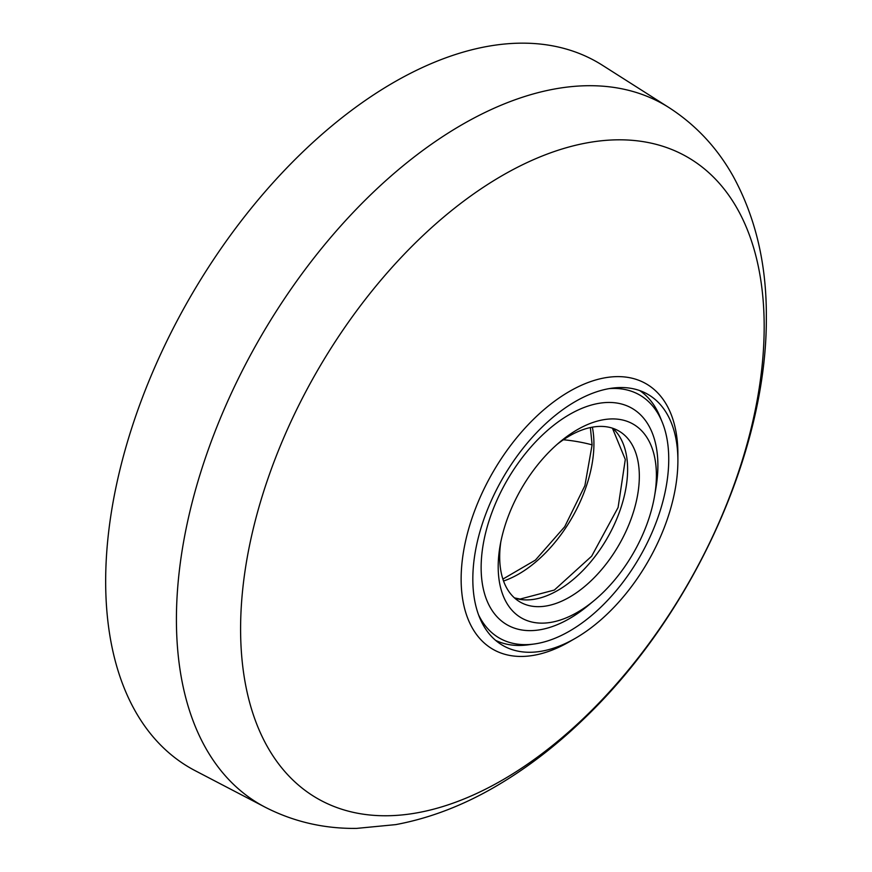 <?xml version="1.0" encoding="UTF-8"?>
<svg xmlns="http://www.w3.org/2000/svg" width="872" height="872" viewBox="0 0 872 872"><rect width="100%" height="100%" fill="white"/><g stroke="black" fill="none" stroke-linecap="round" stroke-linejoin="round"><path stroke-width="1.31" d="M569.514 641.683A153.276 88.497 -60 0 1 461.135 579.106A153.276 88.497 -60 0 1 569.514 391.386A153.276 88.497 -60 0 1 677.893 453.963L677.893 460.71A145.003 83.723 -60 0 1 575.357 638.304L569.514 641.683L575.357 638.304A145.003 83.723 -60 0 1 502.861 645.487A145.003 83.723 -60 0 1 472.82 579.106A145.003 83.723 -60 0 1 575.357 401.512A145.003 83.723 -60 0 1 647.863 394.329A145.003 83.723 -60 0 1 677.893 460.71M590.377 427.553L592.11 444.862L584.894 485.671L564.696 526.732L535.43 560.086L502.882 579.095M265.143 807.189L195.132 770.663A407.398 235.211 -60 0 1 105.665 581.373A407.398 235.211 -60 0 1 286.79 167.936A407.398 235.211 -60 0 1 602.399 65.247L669.031 107.616A404.019 233.26 -60 0 0 356.038 209.444A404.019 233.26 -60 0 0 176.417 619.458A404.019 233.26 -60 0 0 265.143 807.189C293.515 821.718 323.981 828.792 356.539 828.4L395.714 824.618C430.103 818.198 463.893 805.194 497.095 785.607C527.625 767.633 556.805 745.146 584.6 718.168C691.888 615.261 767.295 451.631 766.335 316.776C766.619 264.14 755.555 217.302 733.156 176.253C717.209 147.826 695.834 124.947 669.031 107.616M609.223 388.607A140.327 81.02 -60 0 1 662.208 422.135A140.327 81.02 -60 0 1 569.514 631.121A140.327 81.02 -60 0 1 534.111 644.016L528.214 644.822A144.316 83.32 -60 0 1 495.579 640.342M534.111 644.016A140.327 81.02 -60 0 1 478.575 614.891M498.195 566.702A111.856 64.583 -60 0 1 500.048 545.97A111.856 64.583 -60 0 1 560.271 441.668A111.856 64.583 -60 0 1 577.297 429.7A111.856 64.583 -60 0 1 656.398 475.36A111.856 64.583 -60 0 1 654.545 496.092A111.856 64.583 -60 0 1 594.322 600.394A111.856 64.583 -60 0 1 577.297 612.362A111.856 64.583 -60 0 1 498.195 566.702M594.322 600.394L588.535 605.212A124.979 72.158 -60 0 1 569.514 618.586A124.979 72.158 -60 0 1 481.137 567.563A124.979 72.158 -60 0 1 569.514 414.494A124.979 72.158 -60 0 1 655.82 488.669L654.545 496.092M500.768 542.133A98.743 57.007 120 0 0 499.689 556.848A98.743 57.007 120 0 0 520.148 602.051A98.743 57.007 120 0 0 569.514 597.157A98.743 57.007 120 0 0 639.329 476.232A98.743 57.007 120 0 0 618.88 431.03A98.743 57.007 120 0 0 569.514 435.913A98.743 57.007 120 0 0 557.306 444.208M503.536 581.024A106.34 61.389 120 0 0 518.731 574.048A106.34 61.389 120 0 0 592.371 427.16M639.765 390.602A144.316 83.32 -60 0 1 659.962 416.631L662.208 422.135M764.177 326.64A370.229 213.749 -60 0 1 502.392 780.08A370.229 213.749 -60 0 1 240.596 628.93A370.229 213.749 -60 0 1 502.392 175.49A370.229 213.749 -60 0 1 764.177 326.64M592.11 444.862A110.482 63.787 0 0 0 563.399 439.761M514.633 598.061A98.743 57.007 120 0 0 557.797 590.399A98.743 57.007 120 0 0 620.602 508.736A98.743 57.007 120 0 0 612.678 428.25M612.427 428.163L625.3 459.468L618.095 507.493L591.663 556.183L554.341 590.05L520.104 599.064L514.436 597.887"/></g></svg>
